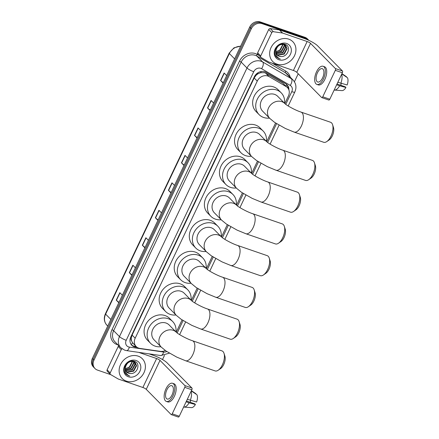 <?xml version="1.0" encoding="UTF-8"?>
<svg xmlns="http://www.w3.org/2000/svg" width="439" height="439" viewBox="0 0 439 439"><rect width="100%" height="100%" fill="white"/><g stroke="black" fill="none" stroke-linecap="round" stroke-linejoin="round"><path stroke-width="0.66" d="M284.829 103.544L288.439 95.938A8.462 7.249 135.4 0 0 287.424 87.57L282.798 83.19L265.694 73.203L264.547 72.687L260.612 72.709L258.522 73.527A2.821 2.414 135.4 0 0 255.997 75.332A8.462 1.707 -154.6 0 1 255.372 75.107M287.424 87.57A8.462 7.249 135.4 0 0 286.124 86.56L269.025 76.573A8.462 7.249 135.4 0 0 267.856 76.04A8.462 7.249 135.4 0 0 257.259 81.105L135.179 338.2A8.462 7.249 135.4 0 0 136.194 346.574A8.462 7.249 135.4 0 0 139.942 348.423L160.383 351.365A8.462 7.249 135.4 0 0 165.3 350.498M131.579 340.862A8.462 7.249 -44.6 0 1 131.299 337.937L131.239 338.068A2.821 2.414 135.4 0 0 131.579 340.862L132.435 342.645L136.194 346.574M255.997 75.332L255.932 75.464A8.462 7.249 -44.6 0 1 258.522 73.527M255.932 75.464L254.181 77.983L132.101 335.083L131.299 337.937M176.258 332.191L182.086 319.927M191.338 300.441L197.16 288.176M206.412 268.69L212.24 256.42M221.492 236.939L227.314 224.669M236.566 205.183L242.388 192.919M251.646 173.432L257.468 161.168M266.72 141.682L275.577 123.024M288.895 89.94A8.462 7.249 135.4 0 0 287.04 84.798A8.462 7.249 135.4 0 0 285.74 83.794L266.072 72.309A8.462 7.249 135.4 0 0 264.904 71.771A8.462 7.249 135.4 0 0 254.313 76.836L130.806 336.932A8.462 7.249 135.4 0 0 131.821 345.306A8.462 7.249 135.4 0 0 135.569 347.156L137.188 347.386M110.875 374.703L97.447 370.077A8.462 7.249 -44.6 0 1 94.978 368.535A8.462 7.249 -44.6 0 1 93.962 360.167L251.366 28.672A8.462 7.249 -44.6 0 1 261.962 23.607L306.548 38.967A8.462 7.249 -44.6 0 1 308.869 40.366M298.213 73.774L294.421 81.764M164.471 355.436L162.512 359.557M94.978 368.535L93.342 366.878A8.462 7.249 -44.6 0 1 92.327 358.504L249.731 27.015A8.462 7.249 -44.6 0 1 260.327 21.95L304.913 37.31L305.731 38.138A8.462 7.249 -44.6 0 1 308.2 39.68A8.462 7.249 -44.6 0 0 305.731 38.138L261.145 22.779L305.731 38.138L306.548 38.967M249.731 27.015L250.548 27.844A8.462 7.249 -44.6 0 1 261.145 22.779A8.462 7.249 -44.6 0 0 250.548 27.844L93.145 359.338L250.548 27.844L251.366 28.672M94.16 367.706A8.462 7.249 -44.6 0 1 93.145 359.338A8.462 7.249 -44.6 0 0 94.16 367.706M136.15 346.53L134.746 346.327A8.462 7.249 -44.6 0 1 131.431 344.873M286.612 84.403A8.462 7.249 -44.6 0 1 288.077 88.349M118.969 302.389L116.434 300.309A2.255 0.455 -154.6 0 1 116.264 300.155L118.81 302.734M122.366 295.244L119.82 292.665L116.264 300.155M132.007 274.935L129.472 272.849A2.255 0.455 -154.6 0 1 129.302 272.696L131.848 275.275M135.399 267.785L132.858 265.205L129.302 272.696M145.046 247.475L142.51 245.39A2.255 0.455 -154.6 0 1 142.34 245.236L144.881 247.815M148.437 240.331L145.891 237.751L142.34 245.236M158.084 220.016L155.549 217.936A2.255 0.455 -154.6 0 1 155.373 217.782L157.919 220.362M161.475 212.871L158.929 210.292L155.373 217.782M223.275 82.73L220.735 80.644A2.255 0.455 -154.6 0 1 220.565 80.491L223.111 83.07M226.667 75.579L224.12 73L220.565 80.491M210.237 110.184L207.696 108.104A2.255 0.455 -154.6 0 1 207.526 107.95L210.072 110.529M213.628 103.039L211.082 100.46L207.526 107.95M197.199 137.643L194.658 135.558A2.255 0.455 -154.6 0 1 194.488 135.404L197.034 137.983M200.59 130.498L198.044 127.919L194.488 135.404M184.161 165.102L181.62 163.017A2.255 0.455 -154.6 0 1 181.45 162.864L183.996 165.443M187.552 157.958L185.006 155.373L181.45 162.864M171.122 192.556L168.587 190.477A2.255 0.455 -154.6 0 1 168.411 190.323L170.958 192.902M174.513 185.412L171.967 182.833L168.411 190.323M304.913 37.31A8.462 7.249 -44.6 0 1 307.382 38.851L308.88 40.366M276.866 64.099A14.108 12.078 -44.6 0 1 272.751 61.526A14.108 12.078 -44.6 0 1 272.476 45.168A14.108 12.078 -44.6 0 1 288.719 39.137A14.108 12.078 -44.6 0 1 292.829 41.705A14.108 12.078 -44.6 0 1 293.109 58.063A14.108 12.078 -44.6 0 1 276.866 64.099M276.603 54.271L277.728 54.837L283.874 53.821L286.771 48.4L285.668 45.464M276.729 54.458L278.052 55.166L284.198 54.151L287.095 48.729L285.833 45.623L282.776 44.015M285.833 45.623L284.055 44.542C279.923 43.927 277.207 45.914 275.911 50.501A6.376 5.46 -44.6 0 0 277.228 55.056A6.376 5.46 -44.6 0 0 279.089 56.219A6.376 5.46 -44.6 0 0 280.878 56.51C287.979 57.262 291.447 46.232 285.246 44.41C279.429 41.782 272.125 50.551 275.659 55.983L276.554 57.136L278.99 58.354C276.252 56.554 275.226 53.937 275.911 50.501M276.18 53.426L282.573 52.504L285.471 47.083L284.906 44.915M284.785 44.707L284.379 44.147M276.274 53.646L282.897 52.834L285.794 47.412L285.109 45.036M284.982 44.838L284.532 44.306M275.906 52.428L281.273 51.187L284.17 45.766L283.984 44.52M275.955 52.691L281.597 51.517L284.494 46.095L284.231 44.602M284.143 44.366L284.011 44.081M282.864 44.323L279.972 49.87L278.002 50.891A6.376 5.46 -44.6 0 1 275.829 51.325M275.829 51.561L280.301 50.2L283.166 44.35M276.29 47.895L275.665 52.252M277.157 54.985L279.023 56.154L280.878 56.51M286.656 43.477A9.197 7.875 -44.6 0 1 290.442 54.249A9.197 7.875 -44.6 0 1 278.93 59.753A9.197 7.875 -44.6 0 1 275.143 48.981A9.197 7.875 -44.6 0 1 286.656 43.477M276.499 57.081L278.941 58.612L280.312 58.963M260.711 55.945A1.41 1.207 135.4 0 0 260.881 57.344L257.814 54.233A1.41 1.207 -44.6 0 1 257.644 52.834L260.711 55.945L271.796 32.607L268.723 29.495A1.41 1.207 -44.6 0 1 270.276 28.601L279.336 29.907A1.41 1.207 -44.6 0 1 279.55 29.956L304.084 38.407A11.288 2.277 -154.6 0 1 317.567 45.788L342.442 70.992A1.41 0.669 109 0 1 342.365 72.759L335.325 70.333A1.41 0.669 -71 0 0 335.401 68.572L310.527 43.368A2.821 0.571 25.4 0 0 307.157 41.518L282.617 33.068A1.41 1.207 135.4 0 0 282.403 33.018L273.349 31.712A1.41 1.207 135.4 0 0 271.796 32.607M257.644 52.834L268.723 29.495M260.881 57.344A1.41 1.207 135.4 0 0 261.101 57.509L268.673 61.937A1.41 1.207 135.4 0 0 268.871 62.025L293.406 70.476A2.821 0.571 25.4 0 1 296.78 72.32L321.655 97.524A1.41 0.669 -71 0 0 321.787 97.612A1.41 0.669 -71 0 0 322.758 96.794L329.799 99.219L342.365 72.759M329.799 99.219A1.41 0.669 109 0 1 328.827 100.037L321.787 97.612M322.758 96.794L335.325 70.333M322.555 77.939A7.051 3.353 -71 0 0 322.292 68.676A7.051 3.353 -71 0 0 317.435 72.748A7.051 3.353 -71 0 0 317.699 82.011A7.051 3.353 -71 0 0 322.555 77.939M316.87 84.414L318.28 84.897A9.592 4.56 -71 0 0 324.882 79.355A9.592 4.56 -71 0 0 324.525 66.761L323.12 66.273A9.592 4.56 -71 0 0 316.514 71.815A9.592 4.56 -71 0 0 316.87 84.414A9.592 4.56 -71 0 0 323.477 78.872A9.592 4.56 -71 0 0 323.12 66.273M334.156 90.044A9.312 4.428 -71 0 0 334.414 90.077A9.312 4.428 -71 0 0 339.638 85.792L345.954 87.482L345.323 86.845L337.031 83.986M336.664 84.771L339.638 85.792M346.322 76.962L346.442 76.699L341.943 73.648M334.414 90.077L341.981 90.61A7.337 3.49 -71 0 0 345.954 87.482M341.185 83.394A5.641 2.683 -71 0 0 340.834 85.298M341.816 73.911L347.469 77.736A7.337 3.49 -71 0 1 347.139 84.985L337.849 82.274M340.823 83.3A9.312 4.428 -71 0 0 341.63 74.306M332.597 124.736L333.481 127.551A7.759 3.688 109 0 1 332.29 135.925A7.759 3.688 109 0 1 329.234 139.893L326.797 141.567A10.58 5.032 -71 0 0 330.962 136.156A10.58 5.032 -71 0 0 332.597 124.736A10.58 5.032 -71 0 0 330.572 122.261L301 112.077A10.58 5.032 109 0 1 301.395 125.971A10.58 5.032 109 0 1 294.114 132.084L323.68 142.269A10.58 5.032 -71 0 0 326.797 141.567M301 112.077C295.206 110.249 286.206 105.151 284.862 103.577L277.7 96.317A10.58 9.06 135.4 0 0 274.611 94.385A10.58 9.06 135.4 0 0 262.429 98.912A10.58 9.06 135.4 0 0 262.637 111.177L269.804 118.442L274.66 122.41L285.361 128.479L294.114 132.084M269.464 118.096A15.519 13.285 -44.6 0 1 263.647 117.476A15.519 13.285 -44.6 0 1 259.125 114.645A15.519 13.285 -44.6 0 1 258.818 96.651A15.519 13.285 -44.6 0 1 276.685 90.017A15.519 13.285 -44.6 0 1 281.212 92.848A15.519 13.285 -44.6 0 1 284.527 103.231M259.125 114.645L256.052 111.533A15.519 13.285 -44.6 0 1 255.75 93.54A15.519 13.285 -44.6 0 1 273.618 86.906A15.519 13.285 -44.6 0 1 278.139 89.737L281.212 92.848M314.483 162.874L315.372 165.69A7.759 3.688 109 0 1 314.176 174.069A7.759 3.688 109 0 1 311.119 178.036L308.688 179.71A10.58 5.032 -71 0 0 312.853 174.294A10.58 5.032 -71 0 0 314.483 162.874A10.58 5.032 -71 0 0 312.458 160.405L282.892 150.22A10.58 5.032 109 0 1 283.287 164.109A10.58 5.032 109 0 1 275.999 170.228L305.571 180.407A10.58 5.032 -71 0 0 308.688 179.71M282.892 150.22C277.091 148.393 268.097 143.29 266.753 141.715L259.586 134.455A10.58 9.06 135.4 0 0 256.502 132.529A10.58 9.06 135.4 0 0 244.32 137.05A10.58 9.06 135.4 0 0 244.528 149.32L251.695 156.58L256.552 160.548L267.247 166.617L275.999 170.228M251.355 156.24A15.519 13.285 -44.6 0 1 245.538 155.62A15.519 13.285 -44.6 0 1 241.011 152.788A15.519 13.285 -44.6 0 1 240.709 134.795A15.519 13.285 -44.6 0 1 258.576 128.161A15.519 13.285 -44.6 0 1 263.104 130.987A15.519 13.285 -44.6 0 1 266.413 141.374M241.011 152.788L237.943 149.677A15.519 13.285 -44.6 0 1 237.636 131.684A15.519 13.285 -44.6 0 1 255.503 125.049A15.519 13.285 -44.6 0 1 260.031 127.875L263.104 130.987M299.409 194.625L300.298 197.446A7.759 3.688 109 0 1 299.102 205.82A7.759 3.688 109 0 1 296.045 209.787L293.609 211.461A10.58 5.032 -71 0 0 297.779 206.045A10.58 5.032 -71 0 0 299.409 194.625A10.58 5.032 -71 0 0 297.384 192.156L267.817 181.971A10.58 5.032 109 0 1 268.207 195.865A10.58 5.032 109 0 1 260.925 201.978L290.492 212.163A10.58 5.032 -71 0 0 293.609 211.461M267.817 181.971C262.017 180.144 253.023 175.04 251.679 173.471L244.512 166.205A10.58 9.06 135.4 0 0 241.423 164.279A10.58 9.06 135.4 0 0 229.246 168.801A10.58 9.06 135.4 0 0 229.449 181.071L236.616 188.331L241.477 192.298L252.173 198.368L260.925 201.978M236.281 187.991A15.519 13.285 -44.6 0 1 230.464 187.371A15.519 13.285 -44.6 0 1 225.937 184.539A15.519 13.285 -44.6 0 1 225.635 166.546A15.519 13.285 -44.6 0 1 243.497 159.911A15.519 13.285 -44.6 0 1 248.024 162.737A15.519 13.285 -44.6 0 1 251.338 173.125M225.937 184.539L222.864 181.428A15.519 13.285 -44.6 0 1 222.562 163.434A15.519 13.285 -44.6 0 1 240.429 156.8A15.519 13.285 -44.6 0 1 244.951 159.626L248.024 162.737M284.329 226.376L285.218 229.196A7.759 3.688 109 0 1 284.022 237.57A7.759 3.688 109 0 1 280.965 241.538L278.535 243.211A10.58 5.032 -71 0 0 282.7 237.801A10.58 5.032 -71 0 0 284.329 226.376A10.58 5.032 -71 0 0 282.304 223.906L252.738 213.722A10.58 5.032 109 0 1 253.133 227.616A10.58 5.032 109 0 1 245.845 233.729L275.418 243.914A10.58 5.032 -71 0 0 278.535 243.211M252.738 213.722C246.943 211.894 237.943 206.796 236.599 205.222L229.432 197.962A10.58 9.06 135.4 0 0 226.348 196.03A10.58 9.06 135.4 0 0 214.166 200.557A10.58 9.06 135.4 0 0 214.375 212.822L221.541 220.082L226.398 224.049L237.098 230.124L245.845 233.729M221.201 219.741A15.519 13.285 -44.6 0 1 215.384 219.121A15.519 13.285 -44.6 0 1 210.857 216.29A15.519 13.285 -44.6 0 1 210.555 198.296A15.519 13.285 -44.6 0 1 228.423 191.662A15.519 13.285 -44.6 0 1 232.95 194.493A15.519 13.285 -44.6 0 1 236.264 204.876M210.857 216.29L207.79 213.178A15.519 13.285 -44.6 0 1 207.482 195.185A15.519 13.285 -44.6 0 1 225.35 188.55A15.519 13.285 -44.6 0 1 229.877 191.377L232.95 194.493M269.255 258.132L270.144 260.947A7.759 3.688 109 0 1 268.948 269.321A7.759 3.688 109 0 1 265.891 273.288L263.455 274.962A10.58 5.032 -71 0 0 267.625 269.551A10.58 5.032 -71 0 0 269.255 258.132A10.58 5.032 -71 0 0 267.23 255.657L237.664 245.472A10.58 5.032 109 0 1 238.053 259.367A10.58 5.032 109 0 1 230.771 265.48L260.338 275.665A10.58 5.032 -71 0 0 263.455 274.962M237.664 245.472C231.863 243.645 222.869 238.547 221.525 236.972L214.358 229.712A10.58 9.06 135.4 0 0 211.274 227.781A10.58 9.06 135.4 0 0 199.092 232.308A10.58 9.06 135.4 0 0 199.295 244.572L206.462 251.838L211.324 255.805L222.019 261.874L230.771 265.48M206.127 251.492A15.519 13.285 -44.6 0 1 200.31 250.872A15.519 13.285 -44.6 0 1 195.783 248.046A15.519 13.285 -44.6 0 1 195.481 230.047A15.519 13.285 -44.6 0 1 213.349 223.413A15.519 13.285 -44.6 0 1 217.87 226.244A15.519 13.285 -44.6 0 1 221.185 236.626M195.783 248.046L192.71 244.929A15.519 13.285 -44.6 0 1 192.408 226.936A15.519 13.285 -44.6 0 1 210.276 220.301A15.519 13.285 -44.6 0 1 214.797 223.133L217.87 226.244M254.176 289.883L255.064 292.698A7.759 3.688 109 0 1 253.868 301.072A7.759 3.688 109 0 1 250.812 305.039L248.381 306.713A10.58 5.032 -71 0 0 252.546 301.302A10.58 5.032 -71 0 0 254.176 289.883A10.58 5.032 -71 0 0 252.156 287.408L222.584 277.223A10.58 5.032 109 0 1 222.979 291.117A10.58 5.032 109 0 1 215.692 297.23L245.264 307.415A10.58 5.032 -71 0 0 248.381 306.713M222.584 277.223C216.789 275.396 207.79 270.298 206.445 268.723L199.279 261.463A10.58 9.06 135.4 0 0 196.195 259.531A10.58 9.06 135.4 0 0 184.012 264.058A10.58 9.06 135.4 0 0 184.221 276.329L191.388 283.589L196.244 287.556L206.945 293.625L215.692 297.23M191.047 283.243A15.519 13.285 -44.6 0 1 185.231 282.623A15.519 13.285 -44.6 0 1 180.709 279.797A15.519 13.285 -44.6 0 1 180.402 261.803A15.519 13.285 -44.6 0 1 198.269 255.163A15.519 13.285 -44.6 0 1 202.796 257.995A15.519 13.285 -44.6 0 1 206.111 268.377M180.709 279.797L177.636 276.685A15.519 13.285 -44.6 0 1 177.329 258.692A15.519 13.285 -44.6 0 1 195.196 252.052A15.519 13.285 -44.6 0 1 199.723 254.883L202.796 257.995M239.101 321.633L239.99 324.448A7.759 3.688 109 0 1 238.794 332.822A7.759 3.688 109 0 1 235.738 336.795L233.301 338.464A10.58 5.032 -71 0 0 237.472 333.053A10.58 5.032 -71 0 0 239.101 321.633A10.58 5.032 -71 0 0 237.076 319.158L207.51 308.974A10.58 5.032 109 0 1 207.899 322.868A10.58 5.032 109 0 1 200.618 328.981L230.184 339.166A10.58 5.032 -71 0 0 233.301 338.464M207.51 308.974C201.71 307.146 192.716 302.048 191.371 300.474L184.204 293.214A10.58 9.06 135.4 0 0 181.12 291.287A10.58 9.06 135.4 0 0 168.938 295.809A10.58 9.06 135.4 0 0 169.141 308.079L176.308 315.339L181.17 319.307L191.865 325.376L200.618 328.981M175.973 314.993A15.519 13.285 -44.6 0 1 170.156 314.373A15.519 13.285 -44.6 0 1 165.629 311.547A15.519 13.285 -44.6 0 1 165.327 293.554A15.519 13.285 -44.6 0 1 183.195 286.914A15.519 13.285 -44.6 0 1 187.716 289.745A15.519 13.285 -44.6 0 1 191.031 300.133M165.629 311.547L162.556 308.436A15.519 13.285 -44.6 0 1 162.254 290.442A15.519 13.285 -44.6 0 1 180.122 283.803A15.519 13.285 -44.6 0 1 184.649 286.634L187.716 289.745M224.022 353.384L224.911 356.199A7.759 3.688 109 0 1 223.714 364.573A7.759 3.688 109 0 1 220.663 368.546L218.227 370.214A10.58 5.032 -71 0 0 222.392 364.804A10.58 5.032 -71 0 0 224.022 353.384A10.58 5.032 -71 0 0 222.002 350.909L192.43 340.724A10.58 5.032 109 0 1 192.825 354.619A10.58 5.032 109 0 1 185.538 360.732L215.11 370.917A10.58 5.032 -71 0 0 218.227 370.214M192.43 340.724C186.635 338.897 177.636 333.799 176.291 332.224L169.125 324.964A10.58 9.06 135.4 0 0 166.041 323.038A10.58 9.06 135.4 0 0 153.859 327.56A10.58 9.06 135.4 0 0 154.067 339.83L161.234 347.09L166.09 351.057L176.791 357.126L185.538 360.732M160.893 346.744A15.519 13.285 -44.6 0 1 155.077 346.124A15.519 13.285 -44.6 0 1 150.555 343.298A15.519 13.285 -44.6 0 1 150.248 325.304A15.519 13.285 -44.6 0 1 168.115 318.67A15.519 13.285 -44.6 0 1 172.642 321.496A15.519 13.285 -44.6 0 1 175.957 331.884M150.555 343.298L147.482 340.187A15.519 13.285 -44.6 0 1 147.18 322.193A15.519 13.285 -44.6 0 1 165.048 315.559A15.519 13.285 -44.6 0 1 169.569 318.385L172.642 321.496M110.184 372.963A1.41 1.207 135.4 0 0 110.354 374.357L107.281 371.246A1.41 1.207 -44.6 0 1 107.111 369.852L110.184 372.963L121.268 349.62L118.195 346.508A1.41 1.207 -44.6 0 1 118.876 345.789M107.111 369.852L118.195 346.508M148.986 353.85L153.557 355.425A11.288 2.277 -154.6 0 1 167.039 362.806L191.914 388.01A1.41 0.669 109 0 1 191.832 389.777L184.792 387.352A1.41 0.669 -71 0 0 184.874 385.585L159.999 360.381A2.821 0.571 25.4 0 0 156.624 358.537L138.74 352.374M110.354 374.357A1.41 1.207 135.4 0 0 110.568 374.527L118.146 378.95A1.41 1.207 135.4 0 0 118.338 379.038L142.878 387.489A2.821 0.571 25.4 0 1 146.247 389.338L171.122 414.537A1.41 0.669 -71 0 0 171.259 414.625A1.41 0.669 -71 0 0 172.231 413.812L179.271 416.232L191.832 389.777M179.271 416.232A1.41 0.669 109 0 1 178.3 417.05L171.259 414.625M172.231 413.812L184.792 387.352M122.08 348.835A1.41 1.207 135.4 0 0 121.268 349.62M172.028 394.952A7.051 3.353 -71 0 0 171.764 385.689A7.051 3.353 -71 0 0 166.908 389.766A7.051 3.353 -71 0 0 167.171 399.029A7.051 3.353 -71 0 0 172.028 394.952M166.343 401.427L167.753 401.91A9.592 4.56 -71 0 0 174.354 396.368A9.592 4.56 -71 0 0 173.998 383.774L172.593 383.285A9.592 4.56 -71 0 0 165.986 388.833A9.592 4.56 -71 0 0 166.343 401.427A9.592 4.56 -71 0 0 172.95 395.885A9.592 4.56 -71 0 0 172.593 383.285M183.628 407.057A9.312 4.428 -71 0 0 183.881 407.09A9.312 4.428 -71 0 0 189.11 402.81L195.421 404.495L194.795 403.858L186.504 401.005M186.131 401.784L189.11 402.81M195.794 393.975L195.915 393.717L191.409 390.661M183.881 407.09L191.448 407.628A7.337 3.49 -71 0 0 195.421 404.495M190.652 400.406A5.641 2.683 -71 0 0 190.301 402.311M191.289 390.924L196.941 394.754A7.337 3.49 -71 0 1 196.606 402.003L187.316 399.287M190.296 400.313A9.312 4.428 -71 0 0 191.097 391.325M126.333 381.112A14.108 12.078 -44.6 0 1 122.223 378.539A14.108 12.078 -44.6 0 1 121.943 362.18A14.108 12.078 -44.6 0 1 138.186 356.15A14.108 12.078 -44.6 0 1 142.302 358.723A14.108 12.078 -44.6 0 1 142.576 375.082A14.108 12.078 -44.6 0 1 126.333 381.112M126.075 371.284L127.195 371.855L133.346 370.834L136.238 365.413L135.141 362.477M126.202 371.476L127.519 372.184L133.67 371.164L136.567 365.742L135.305 362.636L132.249 361.028M135.305 362.636L133.527 361.56C129.39 360.94 126.673 362.927 125.378 367.514A6.376 5.46 -44.6 0 0 126.701 372.074A6.376 5.46 -44.6 0 0 128.561 373.238A6.376 5.46 -44.6 0 0 130.35 373.523C137.451 374.275 140.919 363.245 134.718 361.423C128.896 358.8 121.592 367.564 125.131 372.996L126.026 374.149L128.462 375.367C125.724 373.567 124.698 370.95 125.378 367.514M125.647 370.439L132.046 369.517L134.938 364.096L134.378 361.928M134.257 361.72L133.851 361.165M125.741 370.664L132.369 369.847L135.267 364.425L134.581 362.049M134.449 361.857L134.005 361.319M125.373 369.44L130.745 368.2L133.643 362.779L133.456 361.533M125.428 369.709L131.069 368.53L133.966 363.108L133.703 361.615M133.61 361.379L133.483 361.094M132.337 361.341L129.445 366.883L127.475 367.904A6.376 5.46 -44.6 0 1 125.302 368.337M125.296 368.573L129.768 367.213L132.638 361.368M125.757 364.913L125.131 369.265M126.63 371.998L128.495 373.172L130.35 373.523M136.128 360.496A9.197 7.875 -44.6 0 1 139.915 371.268A9.197 7.875 -44.6 0 1 128.397 376.766A9.197 7.875 -44.6 0 1 124.61 365.994A9.197 7.875 -44.6 0 1 136.128 360.496M125.971 374.094L128.413 375.625L129.779 375.976M265.694 73.203L269.025 76.573M131.376 344.802A8.462 3.666 -81.8 0 0 132.435 342.645M285.976 86.104A8.462 4.258 -59.7 0 0 286.651 84.453M260.612 72.709A8.462 4.258 -59.7 0 0 261.238 71.502M131.239 338.068A8.462 1.707 -154.6 0 1 130.454 337.789M254.181 77.983L257.259 81.105M282.798 83.19L286.124 86.56M132.101 335.083L135.179 338.2M285.762 104.328L291.776 91.663A5.641 4.829 135.4 0 0 290.234 85.413L261.589 68.682A5.641 4.829 135.4 0 0 260.81 68.325A5.641 4.829 135.4 0 0 253.742 71.7L126.207 340.291A5.641 4.829 135.4 0 0 128.534 346.898A5.641 4.829 135.4 0 0 129.384 347.106L163.632 352.04A5.641 4.829 135.4 0 0 166.776 351.524M126.207 340.291A5.641 1.141 25.4 0 1 119.468 336.598L247.003 68.012A11.288 9.663 -44.6 0 1 261.134 61.257A11.288 9.663 -44.6 0 1 262.692 61.97L256.853 56.06A11.288 9.663 135.4 0 0 255.295 55.347A11.288 9.663 135.4 0 0 241.17 62.097L113.635 330.688A11.288 9.663 135.4 0 0 114.991 341.849L120.824 347.759A11.288 9.663 -44.6 0 1 119.468 336.598L113.635 330.688A1.41 0.285 -154.6 0 0 111.95 329.766L239.485 61.175A1.41 0.285 -154.6 0 1 241.17 62.097L247.003 68.012A5.641 1.141 25.4 0 0 253.742 71.7M120.824 347.759L124.649 350.157L126.531 350.613A5.641 2.442 -81.8 0 0 129.384 347.106M239.485 61.175A12.698 10.871 -44.6 0 1 255.377 53.58A12.698 10.871 -44.6 0 1 257.128 54.381L259.092 55.528M272.147 63.156L285.778 71.113A12.698 10.871 -44.6 0 1 290.217 77.16M117.976 344.873A12.698 10.871 -44.6 0 1 111.95 329.766M261.962 23.607L260.327 21.95M93.962 360.167L92.327 358.504M261.589 68.682A5.641 2.843 -59.7 0 0 262.692 61.97L291.337 78.702L285.498 72.792L256.853 56.06A1.41 0.708 120.3 0 1 257.128 54.381M290.234 85.413A5.641 2.843 -59.7 0 0 291.337 78.702A11.288 9.663 -44.6 0 1 293.065 80.046L287.232 74.131A11.288 9.663 135.4 0 0 285.498 72.792A1.41 0.708 120.3 0 1 285.778 71.113M177.191 332.976L183.085 320.574M192.271 301.225L198.159 288.818M207.345 269.475L213.239 257.067M222.425 237.724L228.313 225.317M237.499 205.973L243.393 193.566M252.579 174.223L258.467 161.815M267.653 142.472L276.575 123.672M126.531 350.613L160.778 355.546A5.641 2.442 -81.8 0 0 163.632 352.04M291.776 91.663A5.641 1.141 25.4 0 0 294.827 92.009C296.742 87.553 296.155 83.564 293.065 80.046M134.746 346.327L135.569 347.156M240.577 46.287A11.288 9.663 135.4 0 0 229.372 53.547L105.629 314.148A11.288 9.663 135.4 0 0 106.984 325.31C104.065 322.017 103.544 318.165 105.426 313.748A2.821 0.571 25.4 0 0 105.629 314.148L110.864 319.46M234.607 58.859L229.372 53.547A2.821 0.571 -154.6 0 1 229.169 53.146L233.949 47.84L240.66 46.111M168.587 190.477L172.132 183.003M181.62 163.017L185.17 155.543M194.658 135.558L198.208 128.084M207.696 108.104L211.247 100.624M220.735 80.644L224.285 73.17M155.549 217.936L159.094 210.457M142.51 245.39L146.055 237.916M129.472 272.849L133.022 265.375M116.434 300.309L119.984 292.829M296.78 72.32L310.527 43.368M293.406 70.476L307.157 41.518M279.55 29.956L282.617 33.068M335.401 68.572L342.442 70.992M282.403 33.018L279.336 29.907M270.276 28.601L273.349 31.712M284.862 103.577A10.58 9.06 135.4 0 0 281.778 101.645A10.58 9.06 135.4 0 0 268.536 107.978A10.58 9.06 135.4 0 0 269.804 118.442M266.753 141.715A10.58 9.06 135.4 0 0 263.669 139.789A10.58 9.06 135.4 0 0 250.422 146.116A10.58 9.06 135.4 0 0 251.695 156.58M251.679 173.471A10.58 9.06 135.4 0 0 248.589 171.539A10.58 9.06 135.4 0 0 235.348 177.872A10.58 9.06 135.4 0 0 236.616 188.331M236.599 205.222A10.58 9.06 135.4 0 0 233.515 203.29A10.58 9.06 135.4 0 0 220.268 209.622A10.58 9.06 135.4 0 0 221.541 220.082M221.525 236.972A10.58 9.06 135.4 0 0 218.435 235.041A10.58 9.06 135.4 0 0 205.194 241.373A10.58 9.06 135.4 0 0 206.462 251.838M206.445 268.723A10.58 9.06 135.4 0 0 203.361 266.791A10.58 9.06 135.4 0 0 190.114 273.124A10.58 9.06 135.4 0 0 191.388 283.589M191.371 300.474A10.58 9.06 135.4 0 0 188.287 298.547A10.58 9.06 135.4 0 0 175.04 304.875A10.58 9.06 135.4 0 0 176.308 315.339M176.291 332.224A10.58 9.06 135.4 0 0 173.207 330.298A10.58 9.06 135.4 0 0 159.961 336.625A10.58 9.06 135.4 0 0 161.234 347.09M146.247 389.338L159.999 360.381M142.878 387.489L156.624 358.537M184.874 385.585L191.914 388.01M160.778 355.546L169.377 353.17M179.622 334.633L185.582 322.083M194.696 302.877L200.656 290.333M209.776 271.126L215.736 258.576M224.85 239.376L230.81 226.826M239.93 207.625L245.889 195.075M255.004 175.874L260.964 163.324M270.084 144.124L279.072 125.181M288.193 105.98L294.827 92.009M105.426 313.748L229.169 53.146M106.984 325.31L107.731 326.067"/></g></svg>
